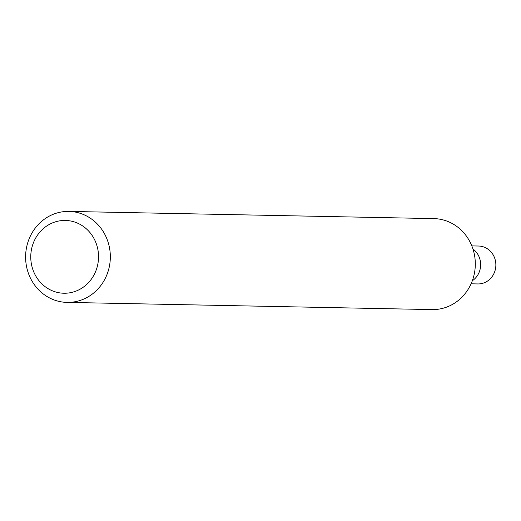 <?xml version="1.0" encoding="UTF-8"?>
<svg xmlns="http://www.w3.org/2000/svg" width="521" height="521" viewBox="0 0 521 521"><rect width="100%" height="100%" fill="white"/><g stroke="black" fill="none" stroke-linecap="round" stroke-linejoin="round"><path stroke-width="0.78" d="M96.782 268.302A36.398 33.891 91.1 0 1 53.884 291.389A36.398 33.891 91.1 0 1 32.51 245.384A36.398 33.891 91.1 0 1 75.408 222.291A36.398 33.891 91.1 0 1 96.782 268.302M108.14 271.233A45.496 42.364 91.1 0 1 67.072 302.395A45.496 42.364 91.1 0 1 27.795 242.584A45.496 42.364 91.1 0 1 68.863 211.415A45.496 42.364 91.1 0 1 108.14 271.233M68.863 211.415L433.843 218.605A45.496 42.364 91.1 0 1 473.12 278.416A45.496 42.364 91.1 0 1 432.052 309.585L67.072 302.395M479.737 270.653A18.958 17.649 91.1 0 1 472.326 280.747A18.958 17.649 91.1 0 0 479.737 270.653A18.958 17.649 91.1 0 0 472.951 248.999A18.958 17.649 91.1 0 1 479.737 270.653M471.824 245.899L478.584 246.029A18.958 17.649 91.1 0 1 494.95 270.953A18.958 17.649 91.1 0 1 477.842 283.938L471.075 283.808"/></g></svg>
